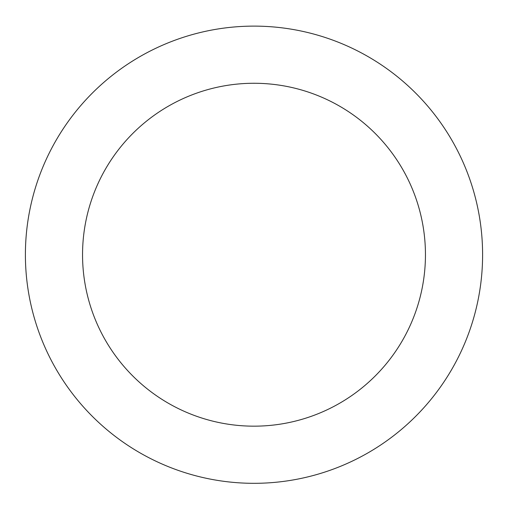 <?xml version="1.0" encoding="UTF-8"?>
<svg xmlns="http://www.w3.org/2000/svg" width="508" height="508" viewBox="0 0 508 508"><rect width="100%" height="100%" fill="white"/><g stroke="black" fill="none" stroke-linecap="round" stroke-linejoin="round"><path stroke-width="0.76" d="M425.45 254.718A171.45 171.45 0 0 0 168.275 106.236A171.45 171.45 0 0 0 168.275 403.2A171.45 171.45 0 0 0 425.45 254.718M482.6 254.718A228.6 228.6 0 0 0 139.7 56.744A228.6 228.6 0 0 0 139.7 452.692A228.6 228.6 0 0 0 482.6 254.718"/></g></svg>
